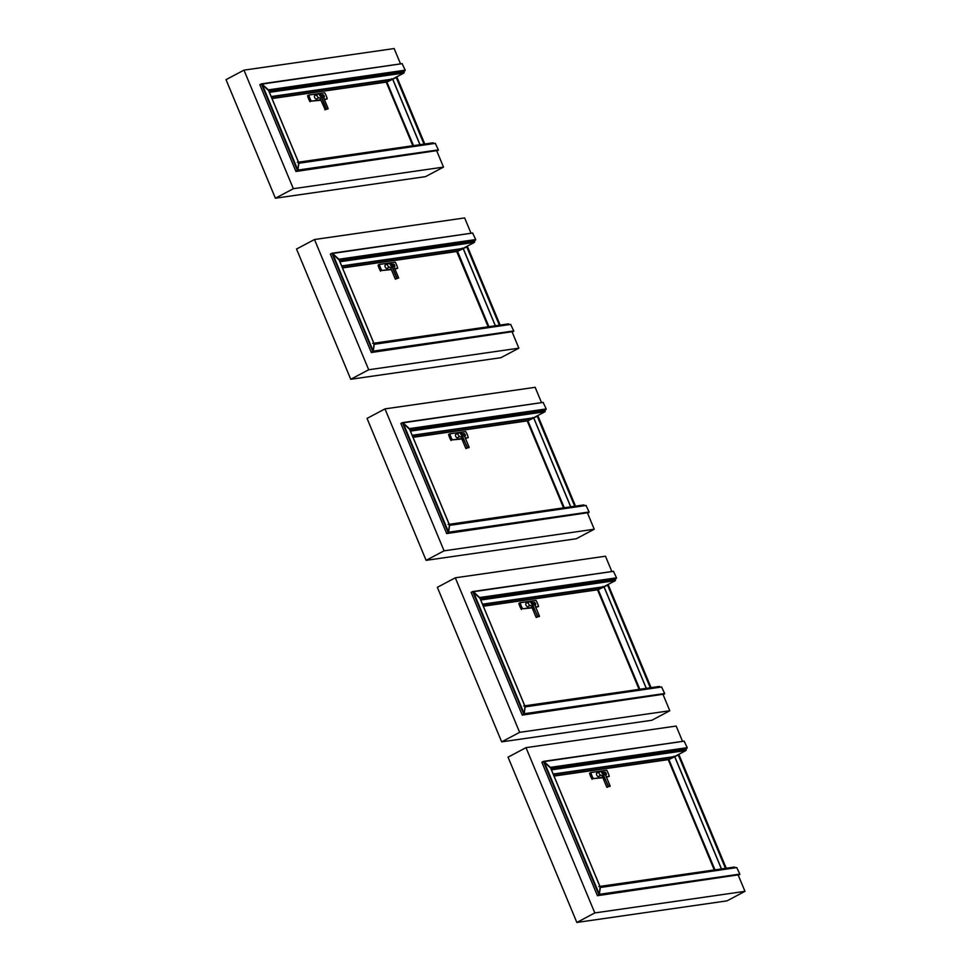 <?xml version="1.0" encoding="UTF-8"?>
<svg xmlns="http://www.w3.org/2000/svg" width="971" height="971" viewBox="0 0 971 971"><rect width="100%" height="100%" fill="white"/><g stroke="black" fill="none" stroke-linecap="round" stroke-linejoin="round"><path stroke-width="1.46" d="M436.853 151.136L443.504 167.109L425.553 176.625L275.388 198.218L226.025 79.658L243.976 70.143L394.153 48.55L400.525 63.88M275.388 198.218L293.339 188.702L443.504 167.109M243.976 70.143L293.339 188.702M512.215 332.191L518.866 348.176L500.915 357.692L350.749 379.273L368.701 369.757L518.866 348.176M350.749 379.273L296.531 249.037L314.483 239.521L464.648 217.929L471.032 233.258M314.483 239.521L368.701 369.757M587.589 513.258L594.24 529.231L576.289 538.747L426.111 560.34L444.063 550.824L594.24 529.231M426.111 560.34L367.038 418.416L384.989 408.888L535.155 387.308L541.539 402.625M384.989 408.888L444.063 550.824M663.144 694.775L669.796 710.748L651.844 720.264L501.679 741.856L519.631 732.34L669.796 710.748M501.679 741.856L437.351 587.321L455.302 577.806L605.467 556.213L611.851 571.543M455.302 577.806L519.631 732.34M738.324 875.369L744.975 891.342L727.024 900.857L576.847 922.45L594.798 912.934L744.975 891.342M576.847 922.45L508.051 757.162L526.003 747.646L676.168 726.053L682.552 741.383M526.003 747.646L594.798 912.934M321.68 95.267L322.311 95.971M321.365 94.94A1.469 0.753 -117.9 0 1 321.437 94.927L322.858 94.721A1.469 0.753 -117.9 0 1 324.144 95.826A1.469 0.753 -117.9 0 1 324.108 97.367A1.469 0.753 -117.9 0 1 323.974 97.403A1.469 0.753 -117.9 0 1 323.816 97.513A1.469 0.753 -117.9 0 1 323.683 97.561L323.574 97.573M323.683 97.561L323.197 97.088C320.685 93.046 317.299 93.519 321.522 97.331L323.197 97.088M322.918 96.675L321.632 95.219M324.278 99.273L327.227 98.848A12.587 6.421 62.1 0 0 324.702 92.767L308.827 95.049A12.587 6.421 62.1 0 0 311.351 101.13L320.879 100.244M324.472 99.734L327.227 98.848M311.351 101.13L320.685 99.782M308.827 95.049L307.564 95.728A12.587 6.421 62.1 0 0 310.089 101.797M317.468 94.199A1.918 0.983 62.1 0 0 317.299 94.248A1.918 0.983 62.1 0 0 317.323 96.408A1.918 0.983 62.1 0 0 319.095 97.646L316.558 98.981A1.918 0.983 -117.9 0 1 314.798 97.743A1.918 0.983 -117.9 0 1 314.762 95.595A1.918 0.983 -117.9 0 1 314.932 95.534M328.125 108.655L326.377 109.116L321.862 97.683L319.325 93.762L320.296 94.114M323.501 97.537L328.004 108.886L326.377 109.116L321.632 97.804M328.052 108.861L324.836 109.759L328.052 108.861M387.781 81.552L386.919 81.916M386.664 82.074L272.014 98.557L386.458 82.098L412.942 145.711L386.227 82.183M412.796 145.735L386.324 82.147M424.776 144.011L396.945 77.158L386.895 82.049L413.379 145.65M413.173 145.674L386.652 81.989L271.989 98.496L387.077 81.928M269.101 91.553L404.215 72.133L403.875 71.332L268.773 90.752M392.478 79.088L391.726 78.748L392.478 79.088M393.037 78.785L403.96 72.995L404.215 72.133M433.94 143.55L433.042 142.846L298.68 162.618M405.198 70.179L268.336 89.866L262.061 84.076L402.115 63.673L405.198 70.179L403.875 71.332M259.84 84.72L261.381 83.907L259.84 84.72L295.949 171.466L297.854 170.083L298.631 163.019M268.384 90.364L261.381 83.907L297.49 170.641L438.382 149.886L435.287 143.368L298.886 163.249L297.854 170.083L438.382 149.886M268.336 89.866L298.886 163.249M262.061 84.076L297.854 170.083L295.949 171.466L438.224 150.408M392.187 264.646L392.818 265.35M391.859 264.318A1.469 0.753 -117.9 0 1 391.944 264.294L393.364 264.1A1.469 0.753 -117.9 0 1 394.651 265.204A1.469 0.753 -117.9 0 1 394.614 266.734A1.469 0.753 -117.9 0 1 394.481 266.782L393.704 266.467C391.192 262.413 387.805 262.886 392.029 266.697L393.704 266.467M393.425 266.054L392.138 264.598M394.784 268.651L397.734 268.227A12.587 6.421 62.1 0 0 395.209 262.146L379.333 264.428A12.587 6.421 62.1 0 0 381.858 270.508L391.374 269.622M394.979 269.113L397.734 268.227M381.858 270.508L391.192 269.161M379.333 264.428L378.059 265.095A12.587 6.421 62.1 0 0 380.596 271.176M387.963 263.566A1.918 0.983 62.1 0 0 387.793 263.627A1.918 0.983 62.1 0 0 387.83 265.787A1.918 0.983 62.1 0 0 389.602 267.025L387.065 268.36A1.918 0.983 -117.9 0 1 385.305 267.122A1.918 0.983 -117.9 0 1 385.269 264.974A1.918 0.983 -117.9 0 1 385.438 264.913M395.719 279.163L396.981 278.155L392.369 267.061L389.82 263.141L390.803 263.493M394.008 266.916L398.632 278.034M458.288 250.931L457.426 251.283M488.219 326.778L456.734 251.562M488.158 326.79L456.831 251.525M500.138 325.067L467.452 246.537L457.402 251.428L488.741 326.705M342.484 267.85L457.584 251.295M339.607 260.932L474.722 241.512L474.382 240.711L339.267 260.131M462.985 248.467L462.232 248.127L462.985 248.467M463.543 248.163L474.467 242.374L474.722 241.512M509.302 324.605L508.403 323.913L374.041 343.673M475.705 239.558L338.83 259.233L332.568 253.455L472.622 233.04L475.705 239.558L474.382 240.711M330.346 254.099L331.888 253.273L330.346 254.099L371.323 352.522L373.228 351.138L374.005 344.074M338.891 259.743L331.888 253.273L372.864 351.708L513.744 330.941L510.661 324.423L374.248 344.304L373.228 351.138L513.744 330.941M338.83 259.233L374.248 344.304M332.568 253.455L373.228 351.138L371.323 352.522L513.586 331.475M462.694 434.025L463.325 434.729M462.366 433.697A1.469 0.753 -117.9 0 1 462.451 433.673L463.871 433.467A1.469 0.753 -117.9 0 1 465.158 434.583A1.469 0.753 -117.9 0 1 465.121 436.113A1.469 0.753 -117.9 0 1 464.988 436.161L464.211 435.833C461.698 431.792 458.312 432.265 462.524 436.076L464.211 435.833M463.92 435.433L462.645 433.976M465.291 438.018L468.24 437.593A12.587 6.421 62.1 0 0 465.704 431.525L449.84 433.806A12.587 6.421 62.1 0 0 452.365 439.875L461.88 439.001M465.473 438.479L468.24 437.593M452.365 439.875L461.686 438.54M449.84 433.806L448.566 434.474A12.587 6.421 62.1 0 0 451.102 440.555M458.47 432.945A1.918 0.983 62.1 0 0 458.3 433.005A1.918 0.983 62.1 0 0 458.336 435.154A1.918 0.983 62.1 0 0 460.108 436.392L457.572 437.739A1.918 0.983 -117.9 0 1 455.812 436.501A1.918 0.983 -117.9 0 1 455.775 434.34A1.918 0.983 -117.9 0 1 455.945 434.292M466.226 448.541L467.488 447.534L460.327 432.508L461.31 432.872M464.514 436.295L469.127 447.4M528.794 420.297L527.933 420.661M528.212 420.613L412.954 437.132L528.151 420.577M563.581 507.845L527.229 420.941M563.532 507.845L527.338 420.904M575.5 506.122L537.946 415.904L527.908 420.795L564.115 507.76M563.933 507.784L527.69 420.734L563.908 507.797L527.69 420.734L412.991 437.241L528.09 420.674M410.114 430.311L545.229 410.879L544.889 410.078L409.774 429.51M533.48 417.846L532.739 417.506L533.48 417.846M534.05 417.542L544.974 411.753L545.229 410.879M584.676 505.66L583.777 504.969L449.415 524.728M546.212 408.937L409.337 428.612L403.062 422.834L543.129 402.419L546.212 408.937L544.889 410.078M400.853 423.477L402.395 422.652L400.853 423.477L446.684 533.577L448.59 532.205L449.367 525.129M409.398 429.109L402.395 422.652L448.226 532.763L589.118 511.996L586.023 505.478L449.609 525.372L448.59 532.205L589.118 511.996M409.337 428.612L449.609 525.372M403.062 422.834L448.59 532.205L446.684 533.577L588.96 512.53M532.994 602.93L533.637 603.634M532.678 602.603A1.469 0.753 -117.9 0 1 532.763 602.578L534.184 602.384A1.469 0.753 -117.9 0 1 535.458 603.489A1.469 0.753 -117.9 0 1 535.434 605.018A1.469 0.753 -117.9 0 1 535.3 605.067L534.523 604.751C532.011 600.697 528.612 601.17 532.836 604.982L534.523 604.751M534.232 604.338L532.958 602.882M535.591 606.936L538.553 606.511A12.587 6.421 62.1 0 0 536.016 600.43L520.14 602.712A12.587 6.421 62.1 0 0 522.677 608.793L532.193 607.907M535.786 607.397L538.553 606.511M522.677 608.793L531.999 607.445M520.14 602.712L518.878 603.392A12.587 6.421 62.1 0 0 521.403 609.46M528.782 601.862A1.918 0.983 62.1 0 0 528.612 601.911A1.918 0.983 62.1 0 0 528.649 604.071A1.918 0.983 62.1 0 0 530.409 605.309L527.884 606.644A1.918 0.983 -117.9 0 1 526.112 605.406A1.918 0.983 -117.9 0 1 526.088 603.258A1.918 0.983 -117.9 0 1 526.258 603.197M536.538 617.447L537.8 616.439L530.639 601.425L531.623 601.777M534.827 605.2L539.439 616.318M599.095 589.215L598.245 589.567M639.149 689.361L597.541 589.846M639.088 689.374L597.638 589.81M651.068 687.65L608.259 584.821L598.221 589.713L639.671 689.289M639.501 689.313L598.002 589.64L639.488 689.313L597.978 589.64L483.303 606.147L598.391 589.579M480.414 599.216L615.529 579.796L615.201 578.995L480.087 598.415M603.792 586.751L603.04 586.411L603.792 586.751M604.363 586.448L615.286 580.658L615.529 579.796M660.231 687.189L659.333 686.485L524.971 706.257M616.524 577.842L479.65 597.517L473.375 591.74L613.441 571.324L616.524 577.842L615.201 578.995M471.166 592.383L472.707 591.57L471.166 592.383L522.24 715.105L524.158 713.721L524.935 706.657M479.71 598.027L472.707 591.57L523.782 714.28L664.674 693.525L661.591 687.007L525.177 706.888L524.158 713.721L664.674 693.525M479.65 597.517L525.177 706.888M473.375 591.74L524.158 713.721L522.24 715.105L664.516 694.047M603.695 772.77L604.326 773.474M603.379 772.443A1.469 0.753 -117.9 0 1 603.464 772.431L604.872 772.224A1.469 0.753 -117.9 0 1 606.159 773.329A1.469 0.753 -117.9 0 1 606.122 774.87A1.469 0.753 -117.9 0 1 606.001 774.907L605.224 774.591C602.712 770.549 599.313 771.023 603.537 774.834L605.224 774.591M604.933 774.19L603.646 772.722M606.292 776.776L609.242 776.351A12.587 6.421 62.1 0 0 606.717 770.27L590.841 772.552A12.587 6.421 62.1 0 0 593.378 778.633L602.894 777.747M606.487 777.237L609.242 776.351M593.378 778.633L602.7 777.286M590.841 772.552L589.579 773.232A12.587 6.421 62.1 0 0 592.104 779.3M599.483 771.702A1.918 0.983 62.1 0 0 599.313 771.751A1.918 0.983 62.1 0 0 599.35 773.911A1.918 0.983 62.1 0 0 601.11 775.149L598.585 776.497A1.918 0.983 -117.9 0 1 596.813 775.259A1.918 0.983 -117.9 0 1 596.777 773.098A1.918 0.983 -117.9 0 1 596.947 773.037M607.239 787.287L608.501 786.279L601.34 771.265L602.323 771.617M605.516 775.04L610.14 786.158M669.796 759.055L668.97 759.492M714.316 869.955L668.242 759.686M714.255 869.967L668.339 759.65M726.235 868.244L678.96 754.661L668.922 759.553L714.838 869.882M553.992 775.975L669.092 759.431M551.115 769.056L686.23 749.636L685.902 748.835L550.788 768.267M674.493 756.591L673.74 756.251L674.493 756.591M675.063 756.3L685.975 750.498L686.23 749.636M735.411 867.771L734.513 867.079L600.151 886.839M687.225 747.682L550.351 767.369L544.076 761.58L684.13 741.176L687.225 747.682L685.902 748.835M541.854 762.223L543.408 761.41L541.854 762.223L597.42 895.699L599.325 894.315L600.102 887.251M550.411 767.867L543.408 761.41L598.961 894.874L739.841 874.106L736.758 867.601L600.345 887.482L599.325 894.315L739.841 874.106M550.351 767.369L600.345 887.482M544.076 761.58L599.325 894.315L597.42 895.699L739.696 874.64M321.522 97.331L320.066 98.314L325.212 109.784M323.258 97.161L319.423 93.762L314.762 95.595M271.941 98.387L387.138 81.819L271.941 98.399M271.346 96.942L391.277 79.695L271.346 96.942M386.689 81.977L413.537 145.626M413.136 145.686L386.64 82.013M412.857 145.723L386.373 82.122M419.933 144.703L392.587 79.003M423.987 144.121L396.192 77.34M420.03 144.691L392.672 78.967M424.363 144.072L396.532 77.219M271.953 98.423L386.992 81.88M269.428 92.342L403.96 72.995M392.32 79.137L271.176 96.554L392.405 79.1M402.115 63.673L261.612 83.87M405.053 70.713L268.591 90.327M298.837 162.994L435.287 143.368M392.029 266.697L390.573 267.693L395.343 279.138L398.644 277.924L394.032 266.855M398.608 277.924L396.738 278.24L392.138 267.183M393.765 266.54L389.929 263.129L385.269 264.974M342.447 267.753L457.644 251.198L342.447 267.765M341.841 266.321L461.783 249.074L341.841 266.321M488.899 326.681L457.535 251.331L488.534 326.742L457.135 251.38L342.496 267.862M488.304 326.766L456.965 251.477L342.52 267.935L457.159 251.44M488.267 326.778L456.928 251.489M495.307 325.758L463.094 248.382M499.361 325.176L466.687 246.707M495.392 325.746L463.179 248.333M499.725 325.127L467.039 246.598M342.46 267.802L457.499 251.258M339.935 261.721L474.467 242.374M462.827 248.515L341.683 265.933L462.912 248.479M472.622 233.04L332.118 253.249M475.547 240.092L339.097 259.706M374.199 344.05L510.661 324.423M462.524 436.076L461.079 437.071L465.849 448.517L469.151 447.303L464.539 436.222M469.114 447.303L467.245 447.619L462.645 436.562M469.017 447.631L467.391 447.874L469.017 447.631M464.272 435.918L460.436 432.508L455.775 434.34M412.347 435.688L532.29 418.44L412.347 435.688M563.872 507.797L527.641 420.759M527.435 420.856L563.641 507.833L527.471 420.856L413.027 437.314L527.666 420.819M570.669 506.826L533.601 417.748M564.272 507.736L527.702 420.746M574.723 506.243L537.194 416.086M570.766 506.813L533.674 417.712M575.099 506.182L537.546 415.964M412.966 437.181L528.006 420.637M410.43 431.1L544.974 411.753M533.334 417.894L412.19 435.311L533.419 417.846M543.129 402.419L402.625 422.616M546.054 409.459L409.604 429.085M449.573 525.105L586.023 505.478M532.836 604.982L531.392 605.977L536.15 617.422L539.463 616.209L537.558 616.524L532.945 605.467M539.318 616.549L537.703 616.779L539.318 616.549M534.584 604.824L530.736 601.413L526.088 603.258M483.255 606.038L598.452 589.482L483.267 606.05M482.66 604.605L602.603 587.358L482.66 604.605M639.44 689.325L597.954 589.664M639.234 689.349L597.784 589.761L639.197 689.361M646.237 688.342L603.913 586.666M639.828 689.264L598.015 589.664M650.279 687.759L607.506 584.991M646.322 688.33L603.986 586.618M650.655 687.711L607.846 584.882M597.784 589.761L483.327 606.22L597.978 589.737M483.279 606.086L598.318 589.543M480.742 600.005L615.286 580.658M482.49 604.193L603.719 586.763M613.441 571.324L472.938 591.533M616.367 578.376L479.905 597.99M525.129 706.633L661.591 687.007M603.537 774.834L602.093 775.817L606.851 787.263L610.164 786.061L608.247 786.364L603.646 775.307M610.019 786.389L608.404 786.619L610.019 786.389M605.273 774.664L601.437 771.265L596.777 773.098M553.956 775.89L669.153 759.322L553.968 775.902M553.361 774.445L673.304 757.198L553.361 774.445M714.607 869.919L668.703 759.48L714.996 869.858M714.413 869.943L668.485 759.601L714.377 869.943M721.404 868.936L674.602 756.506M725.458 868.353L678.207 754.843M721.502 868.924L674.687 756.47M725.823 868.305L678.547 754.722M668.485 759.601L554.028 776.06L668.679 759.577M554.004 775.999L668.679 759.504M553.98 775.926L669.007 759.383M551.443 769.845L685.975 750.498M553.191 774.033L674.42 756.603M684.13 741.176L543.639 761.373M687.067 748.216L550.606 767.83M600.296 887.215L736.758 867.601M320.066 98.314L319.095 97.646M323.525 97.476L328.137 108.558M297.332 162.339L433.2 142.798M402.212 63.637L261.49 83.87M268.481 90.06L298.874 163.067M298.716 162.982L435.384 143.332M390.573 267.693L389.602 267.025M372.706 343.394L508.561 323.853M472.719 233.016L331.997 253.249M338.976 259.439L374.236 344.122M374.09 344.05L510.758 324.399M461.079 437.071L460.108 436.392M528.103 420.589L412.954 437.144L528.103 420.589M448.068 524.449L583.935 504.92M543.226 402.395L402.504 422.628M409.483 428.806L449.597 525.19M449.452 525.105L586.12 505.454M531.392 605.977L530.409 605.309M534.851 605.139L539.463 616.209M603.634 586.8L482.502 604.217M523.624 705.978L659.491 686.436M613.526 571.3L472.804 591.533M479.795 597.723L525.165 706.706M525.02 706.621L661.688 686.97M602.093 775.817L601.11 775.149M605.552 774.979L610.164 786.061M714.668 869.907L668.703 759.48M674.335 756.64L553.203 774.057M598.804 886.559L734.659 867.03M684.227 741.14L543.505 761.373M550.496 767.563L600.333 887.3M600.187 887.215L736.855 867.564"/></g></svg>
